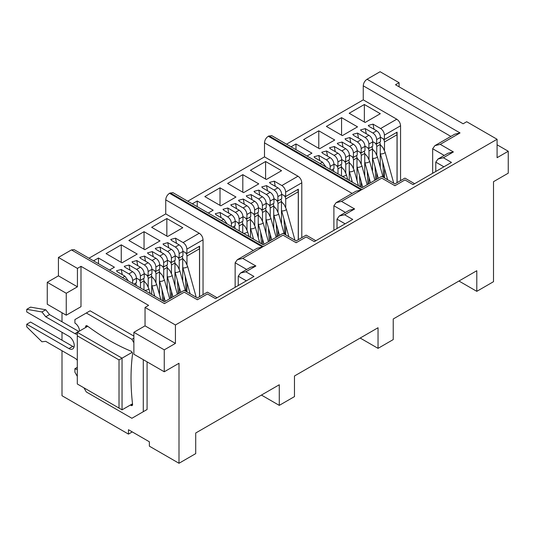 <?xml version="1.0" encoding="UTF-8"?>
<svg xmlns="http://www.w3.org/2000/svg" width="535" height="535" viewBox="0 0 535 535"><rect width="100%" height="100%" fill="white"/><g stroke="black" fill="none" stroke-linecap="round" stroke-linejoin="round"><path stroke-width="0.8" d="M376.667 130.807L372.868 133.001C375.175 134.593 376.439 136.786 376.667 139.581L376.667 143.962L380.465 141.768L380.465 137.388C380.238 134.593 378.974 132.399 376.667 130.807L369.07 126.42L368.267 125.424L373.022 124.14L374.012 129.269M361.172 139.755L357.373 141.949C359.68 143.54 360.944 145.734 361.172 148.529L361.172 152.91L364.97 150.716L364.97 146.336C364.743 143.54 363.479 141.347 361.172 139.755L353.575 135.368L352.766 134.372L357.527 133.088L358.51 138.217M497.082 139.274L497.082 157.691L508.25 151.244L508.25 173.179L493.511 181.686L493.511 281.691L476.799 291.341L476.799 270.723L393.232 318.974L393.232 339.585L378.038 348.359L378.038 327.741L294.471 375.991L294.471 396.609L279.277 405.376L279.277 384.765L195.71 433.009L195.71 453.627L178.998 463.277L178.998 363.272L164.258 371.778L164.258 349.85L175.426 343.403L175.426 324.979L497.082 139.274L466.694 121.726L463.123 123.786L395.512 84.751L399.083 82.691L399.083 86.81M88.984 258.211L165.736 213.9L165.736 199.863C165.964 197.067 167.228 194.874 169.535 193.289L172.905 192.627L263.207 244.762L282.995 233.334L296.143 240.924L306.167 235.132L315.851 240.723M352.117 193.429L264.497 142.845L264.497 156.882L187.745 201.193M264.497 142.845C264.725 140.05 265.995 137.856 268.296 136.264L271.666 135.609L361.968 187.738L381.756 176.316L394.904 183.906L404.928 178.115L414.612 183.706M450.878 136.412L363.258 85.827L363.258 99.864L286.506 144.176M363.258 85.827C363.486 83.025 364.756 80.832 367.057 79.247L380.091 71.723L399.083 82.691M62 312.741L62 321.776M62 332.302L62 340.2M62 350.726L62 395.726L128.474 434.106L132.272 431.912M47.261 282.299L47.261 304.234L66.253 315.195L80.992 306.689L80.992 266.336L77.421 268.396L58.429 257.435L58.429 275.853L47.261 282.299L66.253 293.267L66.253 315.195M217.09 297.741L207.406 292.15L197.382 297.941L184.234 290.351L164.446 301.78L74.144 249.644L71.456 249.912L58.429 257.435M197.382 299.446L197.382 299.76C197.382 297.346 197.382 297.346 197.382 299.76L207.406 293.969C207.406 291.555 207.406 291.555 207.406 293.969L215.511 298.65L253.958 276.455L245.846 271.773L240.476 273.057L238.249 276.16L238.249 285.523M175.426 324.979L145.038 307.438L148.61 305.371L80.992 266.336M394.904 185.404L394.904 185.719C394.904 183.311 394.904 183.311 394.904 185.719L404.928 179.927C404.928 177.52 404.928 177.52 404.928 179.927L413.04 184.615L451.48 162.419L443.375 157.738L437.998 159.022L435.778 162.125L435.778 171.488M296.143 242.422L296.143 242.736C296.143 240.329 296.143 240.329 296.143 242.736L306.167 236.951C306.167 234.537 306.167 234.537 306.167 236.951L314.272 241.633L352.719 219.437L344.607 214.756L339.237 216.04L337.01 219.143L337.01 228.505M458.943 281.029L476.799 291.341M128.474 434.106L128.474 429.719L149.365 441.783L149.365 446.17L178.998 463.277M380.465 137.207L384.418 139.488L397.104 132.165L397.104 182.629M281.557 170.718L265.601 161.51L250.407 170.284L266.363 179.492L281.557 170.718M208.262 213.037L213.184 210.195L197.228 200.986L192.306 203.828M235.975 197.034L220.019 187.825L204.825 196.599L220.781 205.808L235.975 197.034M258.766 183.879L242.81 174.664L227.616 183.438L243.572 192.653L258.766 183.879M264.497 156.882L298.002 176.222L281.858 185.545L274.261 181.158L269.506 182.442L270.309 183.438L277.906 187.825L274.107 190.019L266.51 185.632L261.755 186.916L262.565 187.912L270.162 192.299L266.363 194.493L258.766 190.106L254.005 191.39L254.814 192.386L262.411 196.773L258.612 198.966L251.015 194.579L246.26 195.863L247.063 196.86L254.66 201.247L250.861 203.44L243.264 199.053L238.51 200.337L239.312 201.334L246.909 205.721L243.111 207.914L235.514 203.527L230.759 204.811L231.568 205.808L239.165 210.195L235.367 212.388L227.77 208.001L223.008 209.285L223.817 210.282L231.414 214.669L227.616 216.862L220.019 212.475L215.264 213.759L216.066 214.756L223.663 219.143L221.249 220.534M307.023 156.019L311.945 153.177L295.989 143.962L291.067 146.804M349.168 113.26L365.124 122.475L380.318 113.701L364.362 104.492L349.168 113.26M326.377 126.42L342.333 135.629L357.527 126.862L341.571 117.646L326.377 126.42M303.586 139.581L319.542 148.79L334.736 140.016L318.78 130.807L303.586 139.581M357.373 141.949L349.776 137.562L345.021 138.846L345.824 139.842L353.421 144.229L349.622 146.423L342.025 142.036L337.271 143.32L338.073 144.316L345.67 148.703L341.872 150.897L334.275 146.51L329.52 147.794L330.329 148.79L337.926 153.177L334.128 155.371L326.531 150.984L321.776 152.268L322.578 153.264L330.175 157.651L326.377 159.845L318.78 155.458L314.032 156.775L314.827 157.738L322.424 162.125L325.962 166.953M372.868 133.001L365.271 128.614L360.523 129.931L361.326 130.894L368.923 135.281L365.124 137.475L357.527 133.088M384.418 139.488L384.418 135.108C384.19 132.305 382.926 130.112 380.619 128.527L373.022 124.14M363.258 99.864L396.763 119.205L380.619 128.527M77.421 268.396L77.421 286.82L58.429 275.853M182.796 227.736L166.84 218.527L151.646 227.301L167.602 236.51L182.796 227.736M109.501 270.055L114.416 267.212L98.467 258.004L93.545 260.846M137.214 254.058L121.258 244.843L106.064 253.617L122.02 262.825L137.214 254.058M160.005 240.897L144.049 231.688L128.855 240.456L144.811 249.671L160.005 240.897M165.736 213.9L199.241 233.247L183.097 242.562L175.5 238.175L170.745 239.459L171.548 240.456L179.145 244.843L175.346 247.036L167.749 242.649L163.001 243.967L163.804 244.93L171.401 249.317L167.602 251.51L160.005 247.123L155.244 248.407L156.053 249.404L163.65 253.791L159.851 255.984L152.254 251.597L147.499 252.881L148.302 253.878L155.899 258.265L152.1 260.458L144.504 256.071L139.755 257.388L140.551 258.351L148.148 262.738L144.35 264.932L136.753 260.545L132.005 261.862L132.807 262.825L140.404 267.212L136.606 269.406L129.009 265.019L124.247 266.303L125.056 267.299L132.653 271.686L128.855 273.88L121.258 269.493L116.503 270.777L117.305 271.773L124.902 276.16L122.488 277.558M245.846 271.773L255.877 265.989L242.736 258.398L237.359 259.682L257.154 248.26L262.524 246.969L169.535 193.289M237.359 259.682L235.139 262.785L235.139 287.322M255.877 265.989L250.507 267.273L240.476 273.057M164.446 303.278L164.446 303.599C164.446 301.185 164.446 301.185 164.446 303.599L184.234 292.17C184.234 289.756 184.234 289.756 184.234 292.17L197.382 299.76M175.426 343.403L145.038 325.855L145.038 307.438M443.375 157.738L453.399 151.947L440.258 144.356L460.046 132.934L454.676 134.218L434.881 145.647L432.661 148.743L432.661 173.286M440.258 144.356L434.881 145.647M453.399 151.947L448.029 153.231L437.998 159.022M361.968 189.243L361.968 189.557C361.968 187.143 361.968 187.143 361.968 189.557L381.763 178.135C381.763 175.721 381.763 175.721 381.763 178.135L394.904 185.719M344.607 214.756L354.638 208.964L341.497 201.381L361.285 189.952L355.915 191.236L336.12 202.665L333.9 205.768L333.9 230.297M341.497 201.381L336.12 202.665M354.638 208.964L349.268 210.248L339.237 216.04M263.207 246.26L263.207 246.575C263.207 244.167 263.207 244.167 263.207 246.575L282.995 235.153C282.995 232.738 282.995 232.738 282.995 235.153L296.143 242.736M508.25 151.244L497.082 144.798M378.038 348.359L360.182 338.053M164.258 371.778L133.87 354.237L133.87 332.302L164.258 349.85M279.277 405.376L261.421 395.071M384.418 135.108L400.561 125.785L400.561 180.636M265.601 161.51L265.601 179.051M197.228 200.986L197.228 206.664M220.019 187.825L220.019 205.373M242.81 174.664L242.81 192.212M231.414 214.669C233.721 216.267 234.992 218.461 235.213 221.249L231.414 223.443L231.414 226.405M227.616 216.862C229.923 218.454 231.187 220.647 231.414 223.443M239.165 210.195C241.472 211.793 242.743 213.987 242.964 216.775L239.165 218.969L239.165 223.356L242.964 221.162L242.964 216.775M235.367 212.388C237.667 213.98 238.938 216.173 239.165 218.969M246.909 205.721C249.223 207.319 250.487 209.513 250.708 212.301L246.909 214.495L246.909 218.882L250.708 216.688L250.708 212.301M243.111 207.914C245.418 209.506 246.682 211.7 246.909 214.495M254.66 201.247C256.974 202.845 258.238 205.039 258.459 207.827L254.66 210.021L254.66 214.408L258.459 212.214L258.459 207.827M250.861 203.44C253.169 205.032 254.433 207.226 254.66 210.021M262.411 196.773C264.718 198.371 265.989 200.565 266.209 203.353L262.411 205.547L262.411 209.934L266.209 207.74L266.209 203.353M258.612 198.966C260.92 200.558 262.183 202.752 262.411 205.547M270.162 192.299C272.469 193.897 273.733 196.091 273.96 198.88L270.162 201.073L270.162 205.46L273.96 203.267L273.96 198.88M266.363 194.493C268.664 196.084 269.934 198.278 270.162 201.073M277.906 187.825C280.22 189.423 281.484 191.617 281.704 194.406L277.906 196.599L277.906 200.986L281.704 198.793L281.704 194.406M274.107 190.019C276.414 191.61 277.678 193.804 277.906 196.599M298.002 176.222C300.316 177.821 301.579 180.014 301.8 182.803L285.657 192.125C285.429 189.33 284.165 187.136 281.858 185.545M301.8 237.654L301.8 182.803M227.201 223.971L223.663 219.143M295.989 143.962L295.989 149.646M364.362 104.492L364.362 122.033M341.571 117.646L341.571 135.194M318.78 130.807L318.78 148.349M400.561 125.785C400.334 122.99 399.07 120.796 396.763 119.205M318.78 155.458L319.769 160.587M326.377 159.845C328.684 161.436 329.948 163.63 330.175 166.418L330.175 169.388M330.175 157.651C332.489 159.243 333.753 161.436 333.974 164.232L330.175 166.418M337.926 153.177C340.233 154.769 341.504 156.962 341.725 159.758L337.926 161.944L337.926 166.331L341.725 164.138L341.725 159.758M334.128 155.371C336.428 156.962 337.699 159.156 337.926 161.944M345.67 148.703C347.984 150.295 349.248 152.488 349.469 155.284L345.67 157.471L345.67 161.858L349.469 159.664L349.469 155.284M341.872 150.897C344.179 152.488 345.443 154.682 345.67 157.471M353.421 144.229C355.735 145.821 356.999 148.014 357.219 150.81L353.421 153.003L353.421 157.384L357.219 155.19L357.219 150.81M349.622 146.423C351.93 148.014 353.194 150.208 353.421 153.003M368.923 135.281C371.23 136.873 372.494 139.067 372.721 141.862L368.923 144.055L368.923 148.436L372.721 146.242L372.721 141.862M365.124 137.475C367.425 139.067 368.695 141.26 368.923 144.055M365.271 128.614L366.261 133.743M376.667 143.962L372.714 141.681M281.704 194.225L285.657 196.512L298.343 189.183L298.343 239.653M183.097 242.562C185.404 244.161 186.668 246.347 186.896 249.143L186.896 253.53L199.582 246.207L199.582 296.671M87.76 326.29L77.307 332.329L77.307 383.996L122.054 409.83L132.506 403.798M132.132 352.344L122.054 358.162L77.307 332.329M122.054 409.83L122.054 358.162L119.017 359.915L77.307 335.833M145.038 325.855L133.87 332.302M66.253 293.267L77.421 286.82M166.84 218.527L166.84 236.075M98.467 258.004L98.467 263.688M121.258 244.843L121.258 262.391M144.049 231.688L144.049 249.23M132.653 271.686C134.96 273.285 136.231 275.478 136.452 278.267L132.653 280.46L132.653 283.423M128.855 273.88C131.162 275.471 132.426 277.665 132.653 280.46M140.404 267.212C142.711 268.811 143.975 271.004 144.203 273.793L140.404 275.986L140.404 280.373L144.203 278.18L144.203 273.793M136.606 269.406C138.906 270.998 140.177 273.191 140.404 275.986M144.35 264.932C146.657 266.524 147.921 268.717 148.148 271.512L148.148 275.899L144.196 273.619M148.148 262.738C150.462 264.337 151.726 266.53 151.947 269.319L148.148 271.512M148.148 275.899L151.947 273.706L151.947 269.319M152.1 260.458C154.408 262.05 155.672 264.243 155.899 267.039L155.899 271.426L151.947 269.145M155.899 258.265C158.213 259.863 159.477 262.056 159.697 264.845L155.899 267.039M163.65 253.791C165.957 255.389 167.228 257.582 167.448 260.371L163.65 262.565L163.65 266.952L167.448 264.758L167.448 260.371M159.851 255.984C162.152 257.576 163.422 259.769 163.65 262.565M171.401 249.317C173.708 250.915 174.972 253.108 175.199 255.897L171.401 258.091L171.401 262.478L175.199 260.284L175.199 255.897M167.602 251.51C169.903 253.108 171.173 255.295 171.401 258.091M175.346 247.036C177.653 248.635 178.917 250.821 179.145 253.617L179.145 258.004L175.192 255.723M179.145 244.843C181.459 246.441 182.723 248.635 182.943 251.423L179.145 253.617M199.241 233.247C201.548 234.838 202.818 237.032 203.039 239.82L186.896 249.143M203.039 294.671L203.039 239.82M128.44 280.989L124.902 276.16M232.645 227.114L235.213 225.636L235.213 221.249M285.657 196.512L285.657 192.125M331.406 170.097L333.974 168.612L333.974 164.232M119.017 408.078L119.017 359.915M133.884 284.138L136.452 282.654L136.452 278.267M155.899 271.426L159.697 269.232L159.697 264.845M179.145 258.004L182.943 255.81L182.943 251.423M357.219 150.629L361.172 152.91M364.964 146.155L368.923 148.436M182.943 251.249L186.896 253.53M167.442 260.197L171.401 262.478M159.697 264.671L163.65 266.952M136.445 278.093L140.404 280.373M273.953 198.699L277.906 200.986M266.203 203.173L270.162 205.46M258.459 207.647L262.411 209.934M250.708 212.121L254.66 214.408M242.957 216.595L246.909 218.882M235.213 221.069L239.165 223.356M349.469 155.103L353.421 157.384M341.718 159.577L345.67 161.858M333.974 164.051L337.926 166.331M220.019 212.475L221.008 217.605M227.77 208.001L228.753 213.131M235.514 203.527L236.503 208.657M243.264 199.053L244.254 204.183M251.015 194.579L252.005 199.709M258.766 190.106L259.749 195.235M266.51 185.632L267.5 190.768M274.261 181.158L275.251 186.294M326.531 150.984L327.514 156.113M334.275 146.51L335.264 151.639M342.025 142.036L343.015 147.165M349.776 137.562L350.766 142.691M121.258 269.493L122.248 274.629M129.009 265.019L129.992 270.155M152.254 251.597L153.237 256.733M160.005 247.123L160.988 252.259M175.5 238.175L176.49 243.311M130.446 404.988A218.634 126.233 60 0 1 130.841 405.283A2.147 1.244 -120 0 0 132.132 405.53A2.147 1.244 -120 0 0 132.58 404.547A2.147 1.244 -120 0 0 132.56 404.286A218.634 126.233 60 0 1 131.028 378.298A218.634 126.233 60 0 1 132.56 354.076A2.147 1.244 -120 0 0 132.58 353.842A2.147 1.244 -120 0 0 130.841 351.1A218.634 126.233 60 0 1 87.359 325.996A2.147 1.244 -120 0 0 86.075 325.748A2.147 1.244 -120 0 0 85.64 326.992A218.634 126.233 60 0 1 85.7 327.48M79.474 331.078A6.447 3.725 -120 0 0 79.474 330.991A6.447 3.725 -120 0 0 74.913 323.093L74.913 319.582L86.309 313.008L131.891 339.324L133.87 342.741M77.307 360.349A6.447 3.725 -120 0 0 74.913 358.183L45.742 341.343L41.944 341.778L26.75 326.865L26.75 324.237L68.915 348.579A7.523 4.34 -120 0 0 72.673 348.947A7.523 4.34 -120 0 0 74.231 345.51A7.523 4.34 -120 0 0 68.915 336.294L26.75 311.952L26.75 309.324L41.944 311.952L45.742 316.78L74.913 333.619A6.447 3.725 -120 0 0 77.307 334.221M77.307 376.366L74.913 372.22L74.913 368.709A6.447 3.725 -120 0 0 77.307 369.31M143.286 359.674L143.286 411.696L131.891 418.276L86.309 391.954L83.915 387.808M45.742 316.78L49.541 314.587L78.712 331.426A6.447 3.725 -120 0 0 78.792 331.473M41.944 311.952L45.742 309.758L49.541 314.587M26.75 309.324L30.548 307.13L45.742 309.758M26.75 324.237L30.548 322.043L72.713 346.386A7.523 4.34 -120 0 0 74.057 346.961M74.913 368.709L77.307 367.331M143.286 411.696L147.085 409.502L147.085 361.867M131.891 339.324L133.87 338.18M86.309 313.008L90.107 310.815L133.87 336.074M351.863 181.907L351.756 180.081M360.149 186.695L359.507 175.607M368.02 184.247L367.251 171.133M375.771 179.773L375.002 166.659M383.642 177.399L382.752 162.185M338 173.902L338 168.833A3.223 1.859 -120 0 0 336.542 165.536M338 168.833L341.497 166.813A3.223 1.859 -120 0 0 340.862 164.633M341.497 166.813L341.497 175.921M345.75 172.852L345.75 164.359A3.223 1.859 -120 0 0 344.286 161.062M345.75 164.359L349.241 162.346A3.223 1.859 -120 0 0 348.613 160.159M349.241 162.346L349.241 180.395M353.501 168.378L353.501 159.885A3.223 1.859 -120 0 0 352.037 156.588M353.501 159.885L356.992 157.872A3.223 1.859 -120 0 0 356.363 155.692M356.992 157.872L356.992 180.469M361.245 187.324L361.245 181.86M361.245 163.904L361.245 155.411A3.223 1.859 -120 0 0 359.787 152.114M361.245 155.411L364.743 153.398A3.223 1.859 -120 0 0 364.114 151.218M364.743 153.398L364.743 175.995M368.996 183.686L368.996 177.386M368.996 159.43L368.996 150.937A3.223 1.859 -120 0 0 367.538 147.64M368.996 150.937L372.494 148.924A3.223 1.859 -120 0 0 371.858 146.744M372.494 148.924L372.494 171.521M376.747 179.212L376.747 172.912M376.747 154.956L376.747 146.463A3.223 1.859 -120 0 0 375.282 143.166M376.747 146.463L380.238 144.45A3.223 1.859 -120 0 0 379.609 142.27M380.238 144.45L380.238 167.047M384.491 177.894L384.491 168.438M384.491 150.482L384.491 141.989A3.223 1.859 -120 0 0 383.033 138.692M384.491 141.989L397.03 134.753A3.223 1.859 -120 0 0 396.402 132.573M397.03 134.753L397.03 182.676M333.746 171.447L333.746 171.287A3.223 1.859 -120 0 0 333.118 169.107M253.102 238.924L252.995 237.105M261.388 243.713L260.739 232.631M269.259 241.265L268.49 228.157M277.01 236.791L276.241 223.684M284.881 234.424L283.991 219.21M239.239 230.919L239.239 225.85A3.223 1.859 -120 0 0 237.781 222.553M239.239 225.85L242.736 223.837A3.223 1.859 -120 0 0 242.101 221.657M242.736 223.837L242.736 232.939M246.989 229.869L246.989 221.376A3.223 1.859 -120 0 0 245.525 218.079M246.989 221.376L250.48 219.363A3.223 1.859 -120 0 0 249.852 217.183M250.48 219.363L250.48 237.413M254.74 225.395L254.74 216.902A3.223 1.859 -120 0 0 253.276 213.605M254.74 216.902L258.231 214.889A3.223 1.859 -120 0 0 257.602 212.709M258.231 214.889L258.231 237.486M262.484 244.341L262.484 238.884M262.484 220.922L262.484 212.435A3.223 1.859 -120 0 0 261.026 209.132M262.484 212.435L265.982 210.415A3.223 1.859 -120 0 0 265.353 208.235M265.982 210.415L265.982 233.013M270.235 240.703L270.235 234.41M270.235 216.448L270.235 207.961A3.223 1.859 -120 0 0 268.777 204.658M270.235 207.961L273.733 205.942A3.223 1.859 -120 0 0 273.097 203.761M273.733 205.942L273.733 228.539M277.986 236.229L277.986 229.936M277.986 211.974L277.986 203.487A3.223 1.859 -120 0 0 276.521 200.184M277.986 203.487L281.477 201.468A3.223 1.859 -120 0 0 280.848 199.287M281.477 201.468L281.477 224.065M285.73 234.912L285.73 225.462M285.73 207.5L285.73 199.013A3.223 1.859 -120 0 0 284.272 195.71M285.73 199.013L298.269 191.771A3.223 1.859 -120 0 0 297.641 189.591M298.269 191.771L298.269 239.693M234.985 228.465L234.985 228.311A3.223 1.859 -120 0 0 234.357 226.131M154.341 295.942L154.234 294.123M162.627 300.73L161.978 289.649M170.498 298.289L169.729 285.175M178.249 293.815L177.48 280.701M186.12 291.441L185.23 276.227M140.478 287.944L140.478 282.875A3.223 1.859 -120 0 0 139.02 279.571M140.478 282.875L143.975 280.855A3.223 1.859 -120 0 0 143.34 278.675M143.975 280.855L143.975 289.957M148.228 286.887L148.228 278.401A3.223 1.859 -120 0 0 146.764 275.097M148.228 278.401L151.719 276.381A3.223 1.859 -120 0 0 151.091 274.201M151.719 276.381L151.719 294.431M155.973 282.413L155.973 273.927A3.223 1.859 -120 0 0 154.515 270.623M155.973 273.927L159.47 271.907A3.223 1.859 -120 0 0 158.841 269.727M159.47 271.907L159.47 294.511M163.723 301.365L163.723 295.902M163.723 277.939L163.723 269.453A3.223 1.859 -120 0 0 162.265 266.149M163.723 269.453L167.221 267.433A3.223 1.859 -120 0 0 166.592 265.253M167.221 267.433L167.221 290.037M171.474 297.721L171.474 291.428M171.474 273.465L171.474 264.979A3.223 1.859 -120 0 0 170.01 261.675M171.474 264.979L174.965 262.959A3.223 1.859 -120 0 0 174.336 260.779M174.965 262.959L174.965 285.563M179.225 293.247L179.225 286.954M179.225 268.991L179.225 260.505A3.223 1.859 -120 0 0 177.76 257.201M179.225 260.505L182.716 258.485A3.223 1.859 -120 0 0 182.087 256.305M182.716 258.485L182.716 281.089M186.969 291.936L186.969 282.48M186.969 264.517L186.969 256.031A3.223 1.859 -120 0 0 185.511 252.727M186.969 256.031L199.508 248.795A3.223 1.859 -120 0 0 198.88 246.615M199.508 248.795L199.508 296.711M136.224 285.483L136.224 285.329A3.223 1.859 -120 0 0 135.596 283.149M71.456 249.912L164.446 303.599M460.046 132.934L367.057 79.247M268.985 135.87L361.968 189.557M361.285 189.952L268.296 136.264M170.217 192.894L263.207 246.575M242.736 258.398L262.524 246.969M322.424 162.125L320.01 163.516M235.139 262.785L246.709 269.466M246.354 280.842L238.249 276.16M432.661 148.743L444.231 155.424M443.883 166.806L435.778 162.125M333.9 205.768L345.47 212.442M345.122 223.824L337.01 219.143M253.356 250.447L165.736 199.863M364.97 146.336L361.172 148.529M380.465 137.388L376.667 139.581M136.753 260.545L137.742 265.681M144.504 256.071L145.493 261.207M167.749 242.649L168.739 247.785M85.64 326.992L87.359 325.996M130.841 405.283L132.56 404.286M74.913 333.619L78.712 331.426M68.915 348.579L72.713 346.386M341.497 175.58L341.597 175.915A2.474 0.823 -15.6 0 0 341.638 176.002M342.012 176.222A2.474 0.823 -15.6 0 0 345.61 175.473A2.474 0.823 164.4 0 0 346.359 174.591L347.73 179.519M349.241 171.106L349.342 171.441A2.474 0.823 -15.6 0 0 350.873 171.782A2.474 0.823 -15.6 0 0 353.354 170.999A2.474 0.823 164.4 0 0 354.103 170.117L358.457 185.712M364.743 162.158L364.843 162.493A2.474 0.823 -15.6 0 0 366.375 162.834A2.474 0.823 -15.6 0 0 368.856 162.051A2.474 0.823 164.4 0 0 369.605 161.169L374.928 180.262M380.238 153.211L380.338 153.545A2.474 0.823 -15.6 0 0 381.87 153.886A2.474 0.823 -15.6 0 0 384.351 153.104A2.474 0.823 164.4 0 0 385.1 152.221L393.753 183.237M356.992 166.632L357.092 166.967A2.474 0.823 -15.6 0 0 358.624 167.308A2.474 0.823 -15.6 0 0 361.105 166.525A2.474 0.823 164.4 0 0 361.854 165.643L367.177 184.736M372.494 157.685L372.594 158.019A2.474 0.823 -15.6 0 0 374.119 158.36A2.474 0.823 -15.6 0 0 376.6 157.578A2.474 0.823 164.4 0 0 377.349 156.695L383.027 177.052M242.736 232.598L242.837 232.932A2.474 0.823 -15.6 0 0 242.877 233.019M243.251 233.24A2.474 0.823 -15.6 0 0 246.842 232.491A2.474 0.823 164.4 0 0 247.591 231.608L248.969 236.544M250.48 228.124L250.581 228.458A2.474 0.823 -15.6 0 0 252.112 228.799A2.474 0.823 -15.6 0 0 254.593 228.017A2.474 0.823 164.4 0 0 255.342 227.134L259.696 242.729M265.982 219.176L266.082 219.517A2.474 0.823 -15.6 0 0 267.614 219.852A2.474 0.823 -15.6 0 0 270.095 219.069A2.474 0.823 164.4 0 0 270.844 218.186L276.167 237.279M281.477 210.235L281.577 210.569A2.474 0.823 -15.6 0 0 283.109 210.904A2.474 0.823 -15.6 0 0 285.59 210.121A2.474 0.823 164.4 0 0 286.339 209.238L294.992 240.262M258.231 223.65L258.331 223.991A2.474 0.823 -15.6 0 0 259.863 224.325A2.474 0.823 -15.6 0 0 262.344 223.543A2.474 0.823 164.4 0 0 263.093 222.66L268.416 241.753M273.733 214.702L273.833 215.043A2.474 0.823 -15.6 0 0 275.358 215.378A2.474 0.823 -15.6 0 0 277.839 214.595A2.474 0.823 164.4 0 0 278.588 213.712L284.266 234.069M143.975 289.622L144.075 289.957A2.474 0.823 -15.6 0 0 144.116 290.044M144.49 290.258A2.474 0.823 -15.6 0 0 148.081 289.509A2.474 0.823 164.4 0 0 148.83 288.626L150.208 293.561M151.719 285.148L151.82 285.483A2.474 0.823 -15.6 0 0 153.351 285.817A2.474 0.823 -15.6 0 0 155.832 285.035A2.474 0.823 164.4 0 0 156.581 284.152L160.935 299.754M167.221 276.2L167.321 276.535A2.474 0.823 -15.6 0 0 168.853 276.869A2.474 0.823 -15.6 0 0 171.334 276.087A2.474 0.823 164.4 0 0 172.083 275.204L177.406 294.297M182.716 267.253L182.816 267.587A2.474 0.823 -15.6 0 0 184.348 267.921A2.474 0.823 -15.6 0 0 186.829 267.139A2.474 0.823 164.4 0 0 187.578 266.256L196.231 297.279M159.47 280.674L159.57 281.009A2.474 0.823 -15.6 0 0 161.102 281.343A2.474 0.823 -15.6 0 0 163.583 280.561A2.474 0.823 164.4 0 0 164.332 279.678L169.655 298.771M174.965 271.726L175.065 272.061A2.474 0.823 -15.6 0 0 176.597 272.395A2.474 0.823 -15.6 0 0 179.078 271.613A2.474 0.823 164.4 0 0 179.827 270.73L185.505 291.087M341.497 167.027L344.232 170.056L346.359 174.591M349.342 171.441L352.338 182.181M349.241 162.553L351.983 165.582L354.103 170.117M364.843 162.493L370.508 182.809M364.743 153.612L367.478 156.641L369.605 161.169M380.338 153.545L387.634 179.707M380.238 144.664L382.98 147.693L385.1 152.221M357.092 166.967L362.757 187.283M356.992 158.086L359.734 161.115L361.854 165.643M372.594 158.019L378.258 178.336M372.494 149.138L375.229 152.167L377.349 156.695M242.736 224.051L245.471 227.081L247.591 231.608M250.581 228.458L253.577 239.198M250.48 219.577L253.222 222.607L255.342 227.134M266.082 219.517L271.747 239.827M265.982 210.629L268.717 213.659L270.844 218.186M281.577 210.569L288.873 236.731M281.477 201.682L284.219 204.711L286.339 209.238M258.331 223.991L263.996 244.301M258.231 215.103L260.966 218.133L263.093 222.66M273.833 215.043L279.497 235.353M273.733 206.156L276.468 209.185L278.588 213.712M143.975 281.069L146.71 284.098L148.83 288.626M151.82 285.483L154.816 296.223M151.719 276.595L154.461 279.624L156.581 284.152M167.321 276.535L172.986 296.851M167.221 267.647L169.956 270.677L172.083 275.204M182.816 267.587L190.112 293.748M182.716 258.699L185.458 261.729L187.578 266.256M159.57 281.009L165.235 301.325M159.47 272.121L162.205 275.15L164.332 279.678M175.065 272.061L180.736 292.377M174.965 263.173L177.707 266.203L179.827 270.73"/></g></svg>
